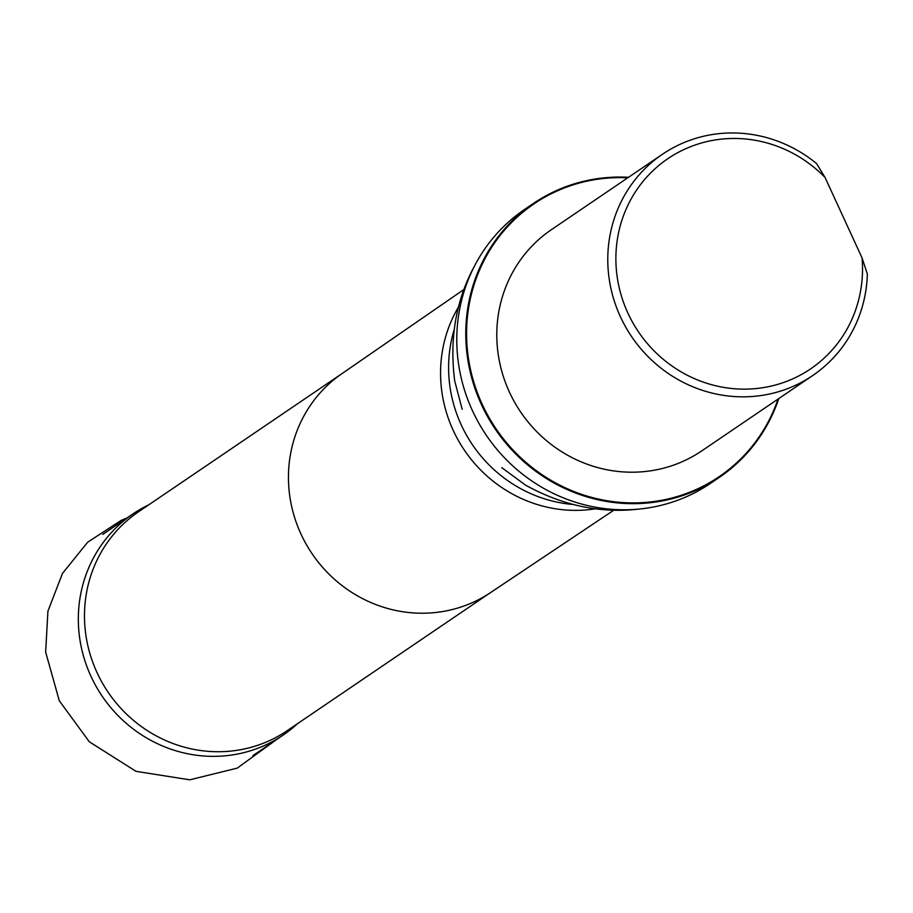 <?xml version="1.0" encoding="UTF-8"?>
<svg xmlns="http://www.w3.org/2000/svg" width="913" height="913" viewBox="0 0 913 913"><rect width="100%" height="100%" fill="white"/><g stroke="black" fill="none" stroke-linecap="round" stroke-linejoin="round"><path stroke-width="1.37" d="M148.876 504.763A133.675 127.911 55.8 0 0 132.99 513.893A133.675 127.911 55.8 0 0 102.267 696.334A133.675 127.911 55.8 0 0 283.19 735.068A133.675 127.911 55.8 0 0 297.535 723.667M862.043 257.877A127.044 121.566 -124.2 0 1 714.959 385.583A127.044 121.566 -124.2 0 1 630.05 200.974A127.044 121.566 -124.2 0 1 825.067 177.487L862.043 257.877L867.35 274.014A133.732 127.957 -124.2 0 1 812.718 375.528A133.732 127.957 -124.2 0 1 793.408 386.245A133.732 127.957 -124.2 0 1 625.645 326.968A133.732 127.957 -124.2 0 1 662.461 154.251A133.732 127.957 -124.2 0 1 816.53 163.53L825.067 177.487M812.718 375.528L701.743 450.896A133.732 127.957 -124.2 0 1 682.422 461.613A133.732 127.957 -124.2 0 1 514.658 402.336A133.732 127.957 -124.2 0 1 551.475 229.62L662.461 154.251M342.17 373.485L138.582 511.748A132.305 126.599 55.8 0 0 108.179 692.328A132.305 126.599 55.8 0 0 287.241 730.651L490.829 592.4M533.454 203.428L524.461 209.534A165.527 158.383 55.8 0 0 474.406 266.231A165.527 158.383 55.8 0 0 486.435 435.455A165.527 158.383 55.8 0 0 639.294 509.043A165.527 158.383 55.8 0 0 710.451 483.411L719.444 477.305A165.527 158.383 -124.2 0 1 495.428 429.35A165.527 158.383 -124.2 0 1 533.454 203.428A165.527 158.383 -124.2 0 1 557.364 190.166A165.527 158.383 -124.2 0 1 628.532 177.293M778.047 399.072A164.865 157.744 -124.2 0 1 520.17 457.173A164.865 157.744 -124.2 0 1 557.809 190.669A164.865 157.744 -124.2 0 1 627.79 177.807M778.789 398.57A165.527 158.383 -124.2 0 1 719.444 477.305M120.756 520.558L123.027 521.426M276.571 739.553L237.209 768.141L189.744 779.816L136.026 771.348L89.303 741.778L59.311 700.785L45.65 652.076L47.921 611.151L62.483 573.421L87.648 542.231L121.132 520.387L122.616 520.935M464.283 289.238L341.804 373.748A132.305 126.599 55.8 0 0 312.143 553.814A132.305 126.599 55.8 0 0 490.464 592.651L614.175 509.956M458.84 306.414A133.675 127.911 55.8 0 0 464.5 450.349A133.675 127.911 55.8 0 0 596.212 508.689M454.126 329.81A133.675 127.911 55.8 0 0 572.713 504.444M121.132 520.387L126.884 518.036M132.99 513.893L102.724 534.436M283.19 735.068L252.924 755.622M462.172 409.298L454.685 380.858C449.333 338.62 455.907 300.4 474.406 266.231M501.796 467.661L525.466 485.1C562.762 505.654 600.708 513.631 639.294 509.043"/></g></svg>
